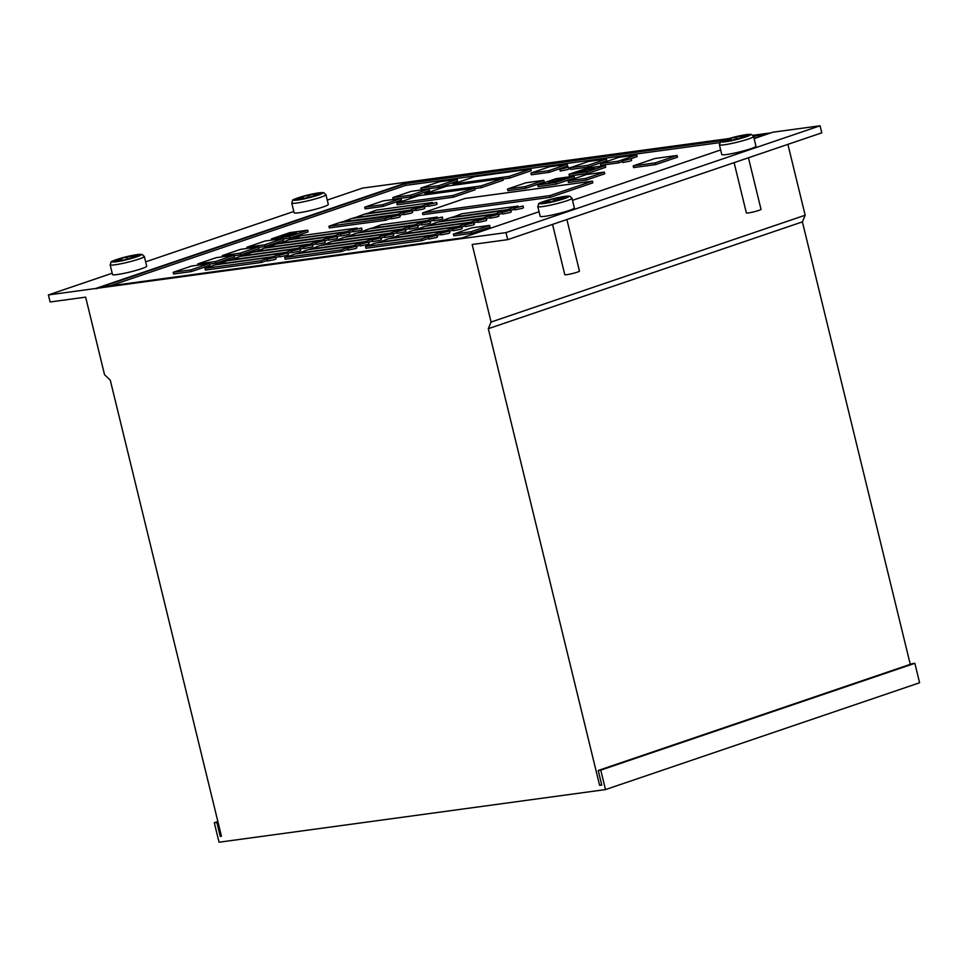 <?xml version="1.0" encoding="UTF-8"?>
<svg xmlns="http://www.w3.org/2000/svg" width="968" height="968" viewBox="0 0 968 968"><rect width="100%" height="100%" fill="white"/><g stroke="black" fill="none" stroke-linecap="round" stroke-linejoin="round"><path stroke-width="1.45" d="M605.508 789.585L219.046 842.22L214.303 822.764L216.856 822.425L220.268 836.4L221.454 836.231L110.279 380.182L104.544 374.689L85.644 297.14L50.118 301.98L48.4 294.925L505.986 232.61L507.704 239.653L472.178 244.493L491.079 322.041L488.308 328.696L599.628 785.363L601.769 785.072L598.224 770.48L600.765 770.129L605.508 789.585L919.6 682.767L914.857 663.31L912.304 663.661L598.224 770.48M214.303 822.764L217.873 821.554M327.244 200.086L362.492 188.107L728.783 138.593M752.983 135.302L770.976 132.846M754.12 138.581L772.815 132.217L820.077 125.779L821.796 132.834L507.704 239.653M787.891 144.365L805.17 215.223L802.399 221.878L910.271 664.35M600.765 770.129L914.857 663.31M599.628 785.363L601.673 784.661M488.308 328.696L802.399 221.878M491.079 322.041L805.17 215.223M505.986 232.61L820.077 125.779M458.723 239.036L539.055 211.726M572.511 200.34L720.664 149.955M719.405 144.789L721.777 154.517A17.593 1.694 -13.7 0 0 732.389 153.525A17.593 1.694 -13.7 0 0 750.769 148.733A17.593 1.694 -13.7 0 0 755.972 146.18L753.6 136.464L751.35 134.395L741.512 135.447C728.444 137.988 718.486 142.199 720.482 141.897L719.405 144.789A17.593 1.694 -13.7 0 0 730.017 143.808A17.593 1.694 -13.7 0 0 748.397 139.005A17.593 1.694 -13.7 0 0 753.6 136.464M537.797 206.559L540.168 216.287A17.593 1.694 -13.7 0 0 550.78 215.295A17.593 1.694 -13.7 0 0 569.16 210.492A17.593 1.694 -13.7 0 0 574.363 207.951L571.991 198.222L569.741 196.153L559.903 197.206C546.823 199.759 536.877 203.958 538.874 203.667L537.797 206.559A17.593 1.694 -13.7 0 0 548.408 205.567A17.593 1.694 -13.7 0 0 566.788 200.775A17.593 1.694 -13.7 0 0 571.991 198.222M96.086 288.803L101.168 287.072L461.966 237.934M723.519 140.348L405.084 183.714L101.168 287.072M719.817 142.611L405.495 185.42L405.084 183.714L410.178 181.984M95.65 288.488L409.742 181.669M48.4 294.925L112.191 273.23M145.636 261.856L293.8 211.472M291.743 203.038L294.115 212.766A17.593 1.694 -13.7 0 0 304.726 211.774A17.593 1.694 -13.7 0 0 323.106 206.971A17.593 1.694 -13.7 0 0 328.309 204.429L325.938 194.701L323.687 192.632L313.85 193.697C300.77 196.238 290.823 200.436 292.82 200.146L291.743 203.038A17.593 1.694 -13.7 0 0 302.355 202.046A17.593 1.694 -13.7 0 0 320.735 197.254A17.593 1.694 -13.7 0 0 325.938 194.701M110.134 264.808L112.506 274.525A17.593 1.694 -13.7 0 0 123.117 273.533A17.593 1.694 -13.7 0 0 141.497 268.741A17.593 1.694 -13.7 0 0 146.688 266.188L144.329 256.472L142.078 254.403L132.241 255.455C119.161 257.996 109.215 262.207 111.211 261.917L110.134 264.808A17.593 1.694 -13.7 0 0 120.746 263.816A17.593 1.694 -13.7 0 0 139.126 259.013A17.593 1.694 -13.7 0 0 144.329 256.472M220.268 836.4L221.394 836.013M216.856 822.425L217.994 822.038M765.882 134.576L753.54 136.258M405.495 185.42L110.207 285.85M757.254 137.517L753.963 137.964M422.508 212.936L422.919 214.642L550.405 197.278L592.864 182.831L592.452 181.137L464.967 198.501L422.508 212.936L549.981 195.572L592.452 181.137M396.819 203.123L397.243 204.829L453.326 197.194L475.119 189.776L474.707 188.082L418.612 195.718L396.819 203.123L452.915 195.488L474.707 188.082M502.888 178.995L509.483 178.1L531.263 170.683L530.851 168.989L474.756 176.624L452.976 184.029L509.071 176.394L530.851 168.989M474.816 188.542L481.411 187.647L503.191 180.229L502.779 178.536L446.684 186.171L424.904 193.576L480.987 185.941L502.779 178.536M412.15 211.193L415.829 209.947M351.529 246.985L351.372 246.332L295.276 253.967L284.749 257.548L285.161 259.255L341.256 251.607L347.814 249.381M356.418 246.453L360.096 245.207M368.699 242.278L372.377 241.032M380.981 238.104L384.659 236.857M393.262 233.929L396.94 232.671M405.544 229.755L409.222 228.496M417.825 225.568L421.516 224.322M430.107 221.394L433.797 220.147M395.694 215.574L339.453 222.64L328.926 226.222L329.35 227.916L385.433 220.281L391.266 218.296M399.869 215.368L403.547 214.122M424.432 207.019L428.11 205.773M432.272 235.986L432.115 235.333L376.02 242.98L365.493 246.55L365.904 248.256L422 240.621L428.558 238.382M437.149 235.466L440.839 234.208M449.43 231.279L453.121 230.033M461.724 227.105L465.402 225.859M474.005 222.93L477.684 221.684M486.287 218.756L489.965 217.498M498.568 214.581L502.247 213.323M510.85 210.395L514.528 209.148M271.718 257.754L271.572 257.161L215.477 264.808L204.95 268.39L205.361 270.084L261.457 262.449L267.108 260.525M275.711 257.597L279.389 256.351M287.992 253.422L291.671 252.164M300.274 249.248L303.952 247.989M312.555 245.061L316.233 243.815M324.837 240.887L328.515 239.641M337.118 236.712L340.809 235.466M349.412 232.538L353.09 231.279M633.205 165.891L633.616 167.585L655.711 164.584L677.479 157.179L677.055 155.473L654.961 158.486L633.205 165.891L655.3 162.878L677.055 155.473M283.261 239.023L289.698 238.152L308.127 231.884L307.715 230.19L289.868 232.61L271.439 238.878L289.287 236.446L307.715 230.19M530.887 173.078L531.311 174.784L549.159 172.352L567.575 166.085L567.163 164.379L549.316 166.811L530.887 173.078L548.735 170.646L567.163 164.379M364.718 207.164L365.13 208.858L382.977 206.426L401.405 200.158L400.994 198.464L383.146 200.896L364.718 207.164L382.566 204.732L400.994 198.464M392.79 197.605L393.202 199.311L411.061 196.879L429.477 190.611L429.066 188.917L411.219 191.349L392.79 197.605L410.638 195.185L429.066 188.917M570.152 167.73L570.576 169.436L588.423 167.004L606.839 160.736L606.428 159.03L588.58 161.462L570.152 167.73L588 165.298L606.428 159.03M631.16 158.631L637.101 156.61L636.69 154.916L618.842 157.348L600.414 163.604L600.826 165.31L618.673 162.878L622.581 161.547M569.002 174.288L569.414 175.994L587.261 173.562L605.69 167.295L605.278 165.588L587.431 168.021L569.002 174.288L586.85 171.856L605.278 165.588M537.772 184.912L538.184 186.618L556.031 184.186L574.46 177.918L574.048 176.212L556.201 178.644L537.772 184.912L555.62 182.48L574.048 176.212M568.022 180.798L568.446 182.492L586.293 180.06L604.71 173.792L604.298 172.098L586.451 174.53L568.022 180.798L585.87 178.366L604.298 172.098M453.351 234.111L453.774 235.805L471.622 233.373L490.038 227.105L489.626 225.411L471.779 227.843L453.351 234.111L471.198 231.679L489.626 225.411M173.175 272.298L173.587 274.004L191.434 271.572L209.862 265.305L209.451 263.599L191.603 266.031L173.175 272.298L191.023 269.866L209.451 263.599M209.572 264.095L216.009 263.211L234.425 256.956L234.014 255.249L216.167 257.682L197.738 263.949L215.586 261.517L234.014 255.249M234.135 255.733L240.572 254.862L259 248.594L258.577 246.888L240.729 249.321L222.313 255.588L240.161 253.156L258.577 246.888M258.698 247.384L265.135 246.501L283.563 240.245L283.14 238.539L265.293 240.971L246.876 247.239L264.724 244.807L283.14 238.539M507.51 189.038L507.934 190.732L525.781 188.3L544.197 182.044L543.786 180.338L525.939 182.77L507.51 189.038L525.358 186.606L543.786 180.338M420.874 188.058L421.298 189.764L439.121 187.332L457.549 181.064L457.126 179.37L439.303 181.79L420.874 188.058L438.71 185.638L457.126 179.37M440.597 233.227L441.009 234.922L448.462 233.433L449.805 232.78L449.382 231.074L440.597 233.227L449.382 231.074M465.16 224.866L465.572 226.572L473.025 225.084L474.368 224.431L473.945 222.725L465.16 224.866L473.945 222.725M489.723 216.517L490.135 218.211L497.6 216.723L498.931 216.07L498.52 214.364L489.723 216.517L498.52 214.364M514.286 208.156L514.71 209.862L522.163 208.374L523.494 207.721L523.083 206.015L514.286 208.156L523.083 206.015M359.854 244.214L360.265 245.92L367.719 244.432L369.062 243.779L368.651 242.073L359.854 244.214L368.651 242.073M384.417 235.865L384.828 237.559L392.294 236.071L393.625 235.418L393.214 233.724L384.417 235.865L393.214 233.724M408.98 227.504L409.404 229.21L416.857 227.722L418.188 227.069L417.777 225.362L408.98 227.504L417.777 225.362M433.555 219.155L433.966 220.861L441.42 219.373L442.763 218.707L442.34 217.013L433.555 219.155L442.34 217.013M403.269 212.984L403.692 214.69L411.146 213.202L412.477 212.549L412.065 210.843L403.269 212.984L412.065 210.843M427.844 204.635L428.255 206.341L435.709 204.853L437.052 204.188L436.629 202.493L427.844 204.635L436.629 202.493M279.111 255.213L279.522 256.919L286.988 255.431L288.319 254.778L287.907 253.071L279.111 255.213L287.907 253.071M303.674 246.864L304.097 248.558L311.551 247.07L312.882 246.417L312.47 244.71L303.674 246.864L312.47 244.71M328.249 238.503L328.66 240.209L336.114 238.721L337.457 238.067L337.033 236.361L328.249 238.503L337.033 236.361M352.812 230.154L353.223 231.848L360.677 230.36L362.02 229.706L361.608 228.012L352.812 230.154L361.608 228.012M477.442 220.692L477.853 222.386L485.319 220.898L486.65 220.244L486.238 218.55L477.442 220.692L486.238 218.55M502.005 212.331L502.428 214.037L509.882 212.549L511.213 211.895L510.801 210.189L502.005 212.331L510.801 210.189M396.699 231.691L397.122 233.385L404.576 231.897L405.907 231.243L405.495 229.537L396.699 231.691L405.495 229.537M421.274 223.33L421.685 225.036L429.139 223.547L430.482 222.894L430.058 221.188L421.274 223.33L430.058 221.188M452.879 229.041L453.29 230.747L460.744 229.259L462.087 228.605L461.663 226.899L452.879 229.041L461.663 226.899M372.135 240.04L372.547 241.746L380.013 240.258L381.344 239.604L380.932 237.898L372.135 240.04L380.932 237.898M428.316 237.402L428.727 239.096L436.181 237.608L437.524 236.954L437.1 235.26L428.316 237.402L437.1 235.26M347.572 248.401L347.984 250.095L355.438 248.607L356.781 247.953L356.369 246.247L347.572 248.401L356.369 246.247M315.967 242.678L316.379 244.384L323.832 242.895L325.175 242.242L324.752 240.536L315.967 242.678L324.752 240.536M340.53 234.329L340.942 236.035L348.395 234.546L349.738 233.881L349.315 232.187L340.53 234.329L349.315 232.187M291.392 251.039L291.816 252.733L299.269 251.244L300.6 250.591L300.189 248.897L291.392 251.039L300.189 248.897M266.829 259.388L267.241 261.094L274.706 259.606L276.037 258.952L275.626 257.246L266.829 259.388L275.626 257.246M390.987 217.171L391.411 218.865L398.864 217.376L400.195 216.723L399.784 215.017L390.987 217.171L399.784 215.017M415.562 208.81L415.974 210.516L423.427 209.028L424.758 208.374L424.347 206.668L415.562 208.81L424.347 206.668M559.855 169.339L560.266 171.033L567.72 169.545L569.063 168.892L568.652 167.198L559.855 169.339L568.652 167.198M622.4 160.821L622.823 162.515L630.277 161.027L631.608 160.373L631.196 158.679L622.4 160.821L631.196 158.679M552.546 224.407L564.792 274.67A7.538 0.726 -13.7 0 0 569.341 274.247A7.538 0.726 -13.7 0 0 577.218 272.189A7.538 0.726 -13.7 0 0 579.457 271.101L566.885 219.53M734.107 162.648L746.364 212.912A7.538 0.726 -13.7 0 0 750.914 212.488A7.538 0.726 -13.7 0 0 758.791 210.431A7.538 0.726 -13.7 0 0 761.017 209.342L748.445 157.784M550.405 197.278L549.981 195.572M453.326 197.194L452.915 195.488M453.278 185.275L452.976 184.029M509.483 178.1L509.071 176.394M425.206 194.822L424.904 193.576M481.411 187.647L480.987 185.941M353.501 217.861L409.585 210.225L420.124 206.644L364.029 214.279L353.586 218.211M409.779 211.012L409.585 210.225M284.749 257.548L340.845 249.913L351.372 246.332M341.256 251.607L340.845 249.913M297.031 253.374L353.126 245.739L363.653 242.157L307.558 249.792L297.115 253.725M353.332 246.574L353.126 245.739M363.811 242.811L363.653 242.157M309.312 249.199L365.408 241.552L375.935 237.971L319.839 245.618L309.397 249.538M365.614 242.387L365.408 241.552M376.092 238.624L375.935 237.971M321.594 245.025L377.689 237.378L388.216 233.796L332.121 241.443L321.679 245.364M377.895 238.213L377.689 237.378M388.374 234.45L388.216 233.796M333.875 240.838L389.971 233.203L400.498 229.622L344.414 237.257L333.96 241.189M390.177 234.038L389.971 233.203M400.667 230.275L400.498 229.622M346.169 236.664L402.252 229.029L412.779 225.447L356.696 233.082L346.254 237.015M402.458 229.864L402.252 229.029M412.949 226.101L412.779 225.447M358.45 232.489L414.534 224.842L425.073 221.273L368.977 228.908L358.535 232.828M414.74 225.677L414.534 224.842M425.23 221.914L425.073 221.273M370.732 228.315L426.827 220.668L437.354 217.086L381.259 224.733L370.817 228.654M427.021 221.503L426.827 220.668M437.512 217.739L437.354 217.086M328.926 226.222L385.022 218.574L395.549 214.993M385.433 220.281L385.022 218.574M341.22 222.035L397.304 214.4L407.831 210.818L351.747 218.466L341.293 222.386M397.497 215.186L397.304 214.4M365.783 213.686L421.879 206.051L432.406 202.469L376.31 210.104L365.868 214.037M422.06 206.837L421.879 206.051M365.493 246.55L421.576 238.914L432.115 235.333M422 240.621L421.576 238.914M377.774 242.375L433.87 234.74L444.397 231.158L388.301 238.793L377.859 242.726M434.063 235.575L433.87 234.74M444.554 231.812L444.397 231.158M390.056 238.201L446.151 230.566L456.678 226.984L400.583 234.619L390.14 238.552M446.345 231.4L446.151 230.566M456.836 227.637L456.678 226.984M402.337 234.026L458.433 226.379L468.96 222.797L412.864 230.444L402.422 234.365M458.626 227.214L458.433 226.379M469.117 223.451L468.96 222.797M414.619 229.852L470.714 222.204L481.241 218.623L425.146 226.27L414.703 230.19M470.92 223.039L470.714 222.204M481.399 219.276L481.241 218.623M426.9 225.665L482.996 218.03L493.523 214.448L437.427 222.083L426.985 226.016M483.201 218.865L482.996 218.03M493.68 215.102L493.523 214.448M439.182 221.49L495.277 213.855L505.804 210.274L449.709 217.909L439.266 221.841M495.483 214.69L495.277 213.855M505.961 210.927L505.804 210.274M451.463 217.316L507.559 209.669L518.086 206.099L461.99 213.734L451.548 217.655M507.764 210.504L507.559 209.669M518.243 206.741L518.086 206.099M204.95 268.39L261.033 260.743L271.572 257.161M261.457 262.449L261.033 260.743M216.88 264.325L272.976 256.689L283.503 253.108L227.407 260.743L216.941 264.603M273.157 257.452L272.976 256.689M229.513 260.029L285.608 252.394L296.135 248.812L240.04 256.447L229.61 260.44M285.802 253.205L285.608 252.394M241.443 255.976L297.539 248.328L308.066 244.747L251.97 252.394L241.516 256.254M297.721 249.103L297.539 248.328M254.076 251.68L310.171 244.033L320.698 240.451L264.603 248.098L254.173 252.091M310.365 244.856L310.171 244.033M266.006 247.614L322.102 239.979L332.629 236.398L276.533 244.033L266.079 247.893M322.284 240.742L322.102 239.979M278.639 243.319L334.734 235.684L345.261 232.102L289.166 239.737L278.748 243.73M334.94 236.494L334.734 235.684M290.569 239.265L346.665 231.618L357.192 228.049L301.108 235.684L290.642 239.544M346.859 232.393L346.665 231.618M655.711 164.584L655.3 162.878M271.73 240.088L271.439 238.878M289.698 238.152L289.287 236.446M549.159 172.352L548.735 170.646M382.977 206.426L382.566 204.732M411.061 196.879L410.638 195.185M588.423 167.004L588 165.298M600.414 163.604L618.262 161.184L636.69 154.916M618.673 162.878L618.262 161.184M587.261 173.562L586.85 171.856M556.031 184.186L555.62 182.48M586.293 180.06L585.87 178.366M471.622 233.373L471.198 231.679M191.434 271.572L191.023 269.866M198.041 265.159L197.738 263.949M216.009 263.211L215.586 261.517M222.604 256.798L222.313 255.588M240.572 254.862L240.161 253.156M247.167 248.449L246.876 247.239M265.135 246.501L264.724 244.807M525.781 188.3L525.358 186.606M439.121 187.332L438.71 185.638M730.925 138.158L723.907 140.542L729.001 139.852L723.737 141.643L730.538 140.711L747.925 135.847L742.819 136.536L748.082 134.746L730.925 138.158L731.457 140.953M736.019 137.468L736.237 138.835M741.282 135.677L741.5 137.069M748.082 134.746L747.211 135.048M742.819 136.536L740.217 138.303M747.925 135.847L747.042 136.137M730.538 140.711L735.837 138.92M723.737 141.643L730.574 140.699M729.001 139.852L732.038 140.178M723.907 140.542L724.887 140.408M549.316 199.928L542.286 202.312L547.392 201.61L542.128 203.401L548.929 202.481L559.286 200.001L566.304 197.605L561.21 198.307L566.474 196.516L549.316 199.928L549.848 202.723M554.41 199.226L554.628 200.606M559.673 197.436L559.891 198.827M566.474 196.516L565.602 196.806M561.21 198.307L558.609 200.061M566.304 197.605L565.433 197.908M548.929 202.481L554.228 200.678M542.128 203.401L548.965 202.469M547.392 201.61L550.429 201.949M542.286 202.312L543.278 202.179M284.229 235.151L287.932 234.655L280.914 237.039L286.008 236.337L296.244 233.518L296.438 232.223L284.229 235.151M589.016 170.888L595.139 167.222L573.479 173.006L589.016 170.888M569.571 177.507L554.035 179.624L547.912 183.291L569.571 177.507M303.262 196.407L296.232 198.791L301.338 198.101L296.075 199.892L302.875 198.96L313.233 196.48L320.251 194.084L315.157 194.786L320.42 192.995L303.262 196.407L303.795 199.202M308.356 195.705L308.574 197.085M313.62 193.915L313.838 195.306M320.42 192.995L319.549 193.285M315.157 194.786L312.555 196.54M320.251 194.084L319.379 194.387M313.233 196.48L319.803 194.217M302.875 198.96L308.175 197.169M296.075 199.892L302.911 198.948M301.338 198.101L304.375 198.428M296.232 198.791L297.224 198.658M121.641 258.166L114.623 260.561L119.73 259.86L114.466 261.65L121.266 260.731L138.642 255.854L133.548 256.544L138.811 254.753L121.641 258.166L122.186 260.961M126.748 257.476L126.965 258.855M132.011 255.685L132.229 257.077M138.811 254.753L137.94 255.056M133.548 256.544L130.934 258.311M138.642 255.854L137.771 256.145M121.266 260.731L138.194 255.988M114.466 261.65L115.446 261.517M119.73 259.86L122.767 260.186M114.623 260.561L115.615 260.416M295.7 232.477L285.983 234.813L288.44 234.583L281.942 236.785L295.543 233.506L295.7 232.477L295.966 233.554M588.423 170.792L593.384 167.815L575.827 172.51L588.459 170.961M567.224 178.003L554.628 179.721L549.667 182.686L567.248 178.124M725.71 139.586A15.089 1.452 -13.7 0 0 725.383 141.776A15.089 1.452 -13.7 0 0 746.11 136.803A15.089 1.452 -13.7 0 0 746.437 134.612A15.089 1.452 -13.7 0 0 725.71 139.586M544.101 201.344A15.089 1.452 -13.7 0 0 543.774 203.534A15.089 1.452 -13.7 0 0 564.501 198.573A15.089 1.452 -13.7 0 0 564.828 196.383A15.089 1.452 -13.7 0 0 544.101 201.344M298.047 197.835A15.089 1.452 -13.7 0 0 297.721 200.025A15.089 1.452 -13.7 0 0 318.448 195.052A15.089 1.452 -13.7 0 0 318.774 192.862A15.089 1.452 -13.7 0 0 298.047 197.835M116.438 259.593A15.089 1.452 -13.7 0 0 116.112 261.784A15.089 1.452 -13.7 0 0 136.839 256.81A15.089 1.452 -13.7 0 0 137.166 254.62A15.089 1.452 -13.7 0 0 116.438 259.593M742.371 136.669L747.635 134.879M740.907 138.206L747.477 135.968M735.813 138.896L740.919 138.206M724.391 140.457L729.497 139.755M560.762 198.428L566.026 196.637M554.204 200.666L565.856 197.738M542.782 202.215L547.888 201.525M314.709 194.907L319.972 193.128M308.151 197.145L313.245 196.444M296.728 198.694L301.834 198.004M133.1 256.677L138.363 254.887M114.95 261.554L121.278 260.695M115.119 260.465L120.213 259.763"/></g></svg>
